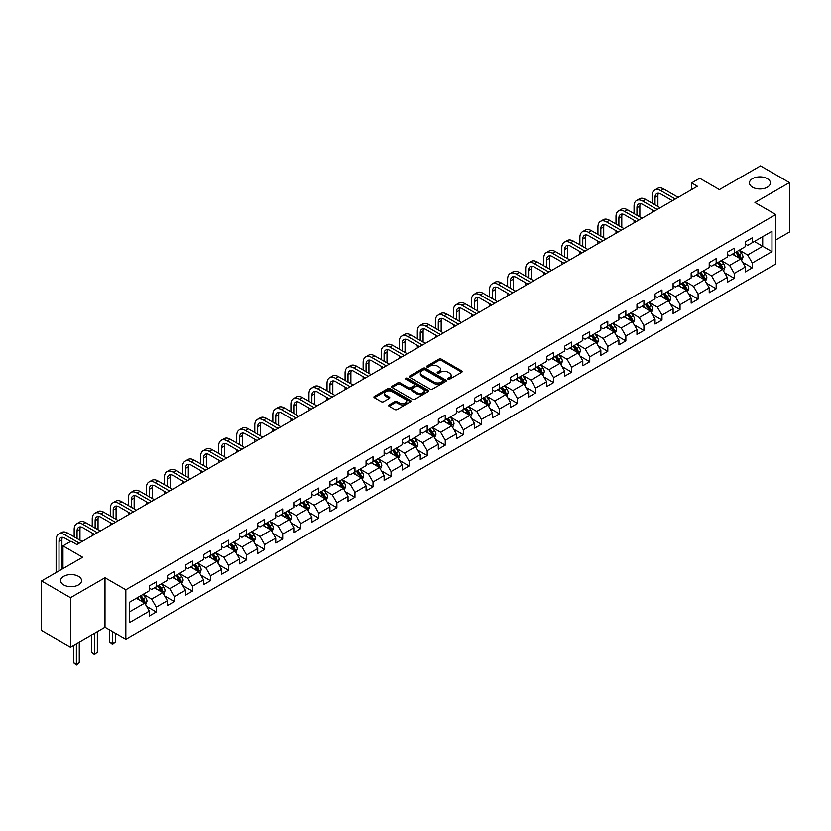 <?xml version="1.0" encoding="UTF-8"?>
<svg xmlns="http://www.w3.org/2000/svg" width="831" height="831" viewBox="0 0 831 831"><rect width="100%" height="100%" fill="white"/><g stroke="black" fill="none" stroke-linecap="round" stroke-linejoin="round"><path stroke-width="1.25" d="M448.065 379.196A1.122 0.654 0 0 0 449.654 379.196L461.735 372.226A1.61 0.924 0 0 0 462.202 371.571A1.61 0.924 0 0 0 461.735 370.917L441.271 359.106A1.61 0.924 0 0 0 439.007 359.106L426.926 366.076A1.122 0.654 0 0 0 428.516 366.99L430.084 366.087A5.142 2.971 0 0 1 437.355 366.087L439.059 367.073A5.142 2.971 0 0 1 440.565 369.172A5.142 2.971 0 0 1 439.059 371.27L437.501 372.174A1.122 0.654 0 0 0 439.09 373.098L440.648 372.195A5.142 2.971 0 0 1 447.919 372.195L449.623 373.181A5.142 2.971 0 0 1 451.129 375.28A5.142 2.971 0 0 1 449.623 377.378L448.065 378.282A1.122 0.654 0 0 0 448.065 379.196L448.065 378.282M78.478 576.361A10.481 6.046 0 0 0 67.062 575.052A10.481 6.046 0 0 0 60.59 580.64A10.481 6.046 0 0 0 63.665 584.92A10.481 6.046 0 0 0 75.081 586.229A10.481 6.046 0 0 0 81.552 580.64A10.481 6.046 0 0 0 78.478 576.361M767.335 178.655A10.481 6.046 0 0 0 755.919 177.346A10.481 6.046 0 0 0 749.448 182.934A10.481 6.046 0 0 0 752.522 187.204A10.481 6.046 0 0 0 763.938 188.523A10.481 6.046 0 0 0 770.41 182.934A10.481 6.046 0 0 0 767.335 178.655M389.116 404.894A1.61 0.924 0 0 0 388.648 405.559A1.61 0.924 0 0 0 389.116 406.214L394.85 409.527A1.61 0.924 0 0 0 397.125 409.527L410.535 401.778A1.61 0.924 0 0 0 411.002 401.124A1.61 0.924 0 0 0 410.535 400.469L390.082 388.659A1.61 0.924 0 0 0 387.807 388.659L374.397 396.408A1.61 0.924 0 0 0 373.929 397.062A1.61 0.924 0 0 0 374.397 397.717L381.325 401.716A1.61 0.924 0 0 0 383.6 401.716L389.344 398.402A1.61 0.924 0 0 0 389.812 397.748A1.61 0.924 0 0 0 389.344 397.093L385.906 395.109A4.3 2.483 0 0 1 384.649 393.354A4.3 2.483 0 0 1 387.298 391.058A4.3 2.483 0 0 1 391.983 391.598L405.445 399.368A4.3 2.483 0 0 1 406.712 401.124A4.3 2.483 0 0 1 404.053 403.419A4.3 2.483 0 0 1 399.368 402.879L397.125 401.591A1.61 0.924 0 0 0 394.85 401.591L389.116 404.894L389.116 406.214L394.85 402.921L394.85 401.591M775.79 239.951L789.45 232.057L789.45 182.591L760.51 165.888L719.407 189.613L699.723 178.25L691.621 182.934L697.406 186.269L76.857 544.544L71.071 541.199L62.969 545.884L62.969 568.601M70.49 597.686L70.49 647.141L104.997 627.228L104.997 577.763L70.49 597.686L41.55 580.973L82.653 557.248L62.969 545.884M104.997 577.763L125.834 589.792L775.79 214.543L775.79 264.009L125.834 639.257L125.834 589.792M789.45 182.591L754.953 202.515L775.79 214.543M430.198 389.116A1.61 0.924 0 0 0 432.463 389.116L445.873 381.377A1.61 0.924 0 0 0 446.351 380.723A1.61 0.924 0 0 0 445.873 380.068L425.42 368.258A1.61 0.924 0 0 0 423.145 368.258L409.735 375.996A1.61 0.924 0 0 0 409.268 376.651A1.61 0.924 0 0 0 409.735 377.316L430.198 389.116M406.266 379.445A1.122 0.654 0 0 1 407.408 379.601L407.408 378.261L428.204 390.269A1.61 0.924 0 0 1 428.682 390.923A1.61 0.924 0 0 1 428.204 391.578L414.794 399.327A1.61 0.924 0 0 1 412.529 399.327L392.066 387.516L397.81 384.223L397.81 382.883L392.066 386.197A1.61 0.924 0 0 0 391.598 386.862A1.61 0.924 0 0 0 392.066 387.516L392.066 386.197M397.81 384.223A1.61 0.924 0 0 1 400.085 384.223L400.085 382.883A1.61 0.924 0 0 0 397.81 382.883M400.085 382.883L408.374 387.672A1.61 0.924 0 0 0 410.649 387.672L414.451 385.48A1.61 0.924 0 0 0 414.929 384.826A1.61 0.924 0 0 0 414.451 384.171L405.819 379.185A1.122 0.654 0 0 1 407.408 378.261M70.49 647.141L41.55 630.438L41.55 580.973M146.62 606.401L156.28 611.99L156.28 607.108L167.395 600.688L167.395 605.57L174.344 601.561L174.344 596.679L185.458 590.259L185.458 595.141L192.408 591.132L192.408 586.25L203.522 579.841L203.522 584.712L210.461 580.703L210.461 575.821L221.576 569.412L221.576 574.283L228.525 570.274L228.525 565.402L239.64 558.983L239.64 563.865L246.589 559.855L246.589 554.973L257.703 548.553L257.703 553.436L264.642 549.426L264.642 544.544L275.757 538.124L275.757 543.007L282.706 538.997L282.706 534.115L293.821 527.695L293.821 532.578L300.77 528.568L300.77 523.686L311.885 517.277L311.885 522.148L318.824 518.139L318.824 513.257L329.938 506.848L329.938 511.73L336.887 507.71L336.887 502.838L348.002 496.419L348.002 501.301L354.951 497.291L354.951 492.409L366.066 485.99L366.066 490.872L373.015 486.862L373.015 481.98L384.13 475.561L384.13 480.443L391.069 476.433L391.069 471.551L402.183 465.131L402.183 470.014L409.132 466.004L409.132 461.122L420.247 454.713L420.247 459.585L427.196 455.575L427.196 450.703L438.311 444.284L438.311 449.166L445.25 445.146L445.25 440.274L456.364 433.855L456.364 438.737L463.314 434.727L463.314 429.845L474.428 423.426L474.428 428.308L481.378 424.298L481.378 419.416L492.492 412.997L492.492 417.879L499.431 413.869L499.431 408.987L510.546 402.568L510.546 407.45L517.495 403.44L517.495 398.558L528.609 392.149L528.609 397.021L535.559 393.011L535.559 388.139L546.673 381.72L546.673 386.602L553.623 382.582L553.623 377.71L564.737 371.291L564.737 376.173L571.676 372.163L571.676 367.281L582.791 360.862L582.791 365.744L589.74 361.734L589.74 356.852L600.855 350.433L600.855 355.315L607.804 351.305L607.804 346.423L618.918 340.004L618.918 344.886L625.857 340.876L625.857 335.994L636.972 329.585L636.972 334.457L643.921 330.447L643.921 325.575L655.036 319.156L655.036 324.038L661.985 320.018L661.985 315.146L673.1 308.727L673.1 313.609L680.038 309.599L680.038 304.717L691.153 298.298L691.153 303.18L698.102 299.17L698.102 294.288L709.217 287.869L709.217 292.751L716.166 288.741L716.166 283.859L727.281 277.45L727.281 282.322L734.23 278.312L734.23 273.43L745.345 267.021L745.345 271.893L752.284 267.883L752.284 263.012L771.968 251.648L771.968 231.319L762.702 236.669L762.702 246.298L771.968 251.648M156.28 611.99L149.331 616L149.331 611.117L129.657 622.481L129.657 602.163L149.331 590.799L149.331 585.917L156.28 581.908L156.28 586.79L167.395 580.37L167.395 575.488L174.344 571.479L174.344 576.361L185.458 569.941L185.458 565.059L192.408 561.05L192.408 565.932L203.522 559.512L203.522 554.641L210.461 550.631L210.461 555.503L221.576 549.094L221.576 544.212L228.525 540.202L228.525 545.074L239.64 538.665L239.64 533.782L246.589 529.773L246.589 534.655L257.703 528.236L257.703 523.353L264.642 519.344L264.642 524.226L275.757 517.806L275.757 512.924L282.706 508.915L282.706 513.797L293.821 507.377L293.821 502.495L300.77 498.486L300.77 503.368L311.885 496.948L311.885 492.077L318.824 488.067L318.824 492.939L329.938 486.53L329.938 481.648L336.887 477.638L336.887 482.51L348.002 476.101L348.002 471.219L354.951 467.209L354.951 472.091L366.066 465.672L366.066 460.79L373.015 456.78L373.015 461.662L384.13 455.243L384.13 450.36L391.069 446.351L391.069 451.233L402.183 444.814L402.183 439.931L409.132 435.922L409.132 440.804L420.247 434.384L420.247 429.513L427.196 425.503L427.196 430.375L438.311 423.966L438.311 419.084L445.25 415.074L445.25 419.946L456.364 413.537L456.364 408.655L463.314 404.645L463.314 409.527L474.428 403.108L474.428 398.226L481.378 394.216L481.378 399.098L492.492 392.679L492.492 387.797L499.431 383.787L499.431 388.669L510.546 382.25L510.546 377.378L517.495 373.358L517.495 378.24L528.609 371.821L528.609 366.949L535.559 362.939L535.559 367.811L546.673 361.402L546.673 356.52L553.623 352.51L553.623 357.392L564.737 350.973L564.737 346.091L571.676 342.081L571.676 346.963L582.791 340.544L582.791 335.662L589.74 331.652L589.74 336.534L600.855 330.115L600.855 325.233L607.804 321.223L607.804 326.105L618.918 319.686L618.918 314.814L625.857 310.794L625.857 315.676L636.972 309.257L636.972 304.385L643.921 300.375L643.921 305.247L655.036 298.838L655.036 293.956L661.985 289.946L661.985 294.828L673.1 288.409L673.1 283.527L680.038 279.517L680.038 284.399L691.153 277.98L691.153 273.098L698.102 269.088L698.102 273.97L709.217 267.551L709.217 262.669L716.166 258.659L716.166 263.541L727.281 257.122L727.281 252.25L734.23 248.23L734.23 253.112L745.345 246.693L745.345 241.821L752.284 237.811L752.284 242.683L771.968 231.319M154.431 587.86L162.762 592.669L151.647 599.089L143.316 594.269M149.331 588.119L151.647 589.459L156.28 586.79M151.647 599.089L156.28 607.108M162.762 592.669L167.395 600.688M172.495 577.431L180.826 582.24L169.711 588.66L161.38 583.85M167.395 577.701L169.711 579.03L174.344 576.361M169.711 588.66L174.344 596.679M180.826 582.24L185.458 590.259M190.548 567.002L198.889 571.811L187.775 578.231L179.434 573.421M185.458 567.272L187.775 568.601L192.408 565.932M187.775 578.231L192.408 586.25M198.889 571.811L203.522 579.841M208.612 556.573L216.943 561.392L205.828 567.802L197.498 562.992M203.522 556.843L205.828 558.183L210.461 555.503M205.828 567.802L210.461 575.821M216.943 561.392L221.576 569.412M226.676 546.144L235.007 550.963L223.892 557.372L215.561 552.563M221.576 546.414L223.892 547.754L228.525 545.074M223.892 557.372L228.525 565.402M235.007 550.963L239.64 558.983M244.73 535.725L253.071 540.534L241.956 546.954L233.615 542.134M239.64 535.985L241.956 537.325L246.589 534.655M241.956 546.954L246.589 554.973M253.071 540.534L257.703 548.553M262.793 525.296L271.135 530.105L260.02 536.525L251.679 531.705M257.703 525.556L260.02 526.896L264.642 524.226M260.02 536.525L264.642 544.544M271.135 530.105L275.757 538.124M280.857 514.867L289.188 519.676L278.073 526.096L269.743 521.286M275.757 515.137L278.073 516.466L282.706 513.797M278.073 526.096L282.706 534.115M289.188 519.676L293.821 527.695M298.911 504.438L307.252 509.247L296.137 515.667L287.796 510.857M293.821 504.708L296.137 506.048L300.77 503.368M296.137 515.667L300.77 523.686M307.252 509.247L311.885 517.277M316.975 494.009L325.316 498.829L314.201 505.238L305.86 500.428M311.885 494.279L314.201 495.619L318.824 492.939M314.201 505.238L318.824 513.257M325.316 498.829L329.938 506.848M335.038 483.58L343.369 488.399L332.255 494.809L323.924 489.999M329.938 483.85L332.255 485.19L336.887 482.51M332.255 494.809L336.887 502.838M343.369 488.399L348.002 496.419M353.102 473.161L361.433 477.97L350.318 484.39L341.988 479.57M348.002 473.421L350.318 474.761L354.951 472.091M350.318 484.39L354.951 492.409M361.433 477.97L366.066 485.99M371.156 462.732L379.497 467.541L368.382 473.961L360.041 469.151M366.066 463.002L368.382 464.332L373.015 461.662M368.382 473.961L373.015 481.98M379.497 467.541L384.13 475.561M389.22 452.303L397.55 457.112L386.436 463.532L378.105 458.722M384.13 452.573L386.436 453.903L391.069 451.233M386.436 463.532L391.069 471.551M397.55 457.112L402.183 465.131M407.283 441.874L415.614 446.683L404.5 453.103L396.169 448.293M402.183 442.144L404.5 443.484L409.132 440.804M404.5 453.103L409.132 461.122M415.614 446.683L420.247 454.713M425.337 431.445L433.678 436.265L422.564 442.674L414.222 437.864M420.247 431.715L422.564 433.055L427.196 430.375M422.564 442.674L427.196 450.703M433.678 436.265L438.311 444.284M443.401 421.016L451.742 425.836L440.627 432.255L432.286 427.435M438.311 421.286L440.627 422.626L445.25 419.946M440.627 432.255L445.25 440.274M451.742 425.836L456.364 433.855M461.465 410.597L469.795 415.407L458.681 421.826L450.35 417.006M456.364 410.857L458.681 412.197L463.314 409.527M458.681 421.826L463.314 429.845M469.795 415.407L474.428 423.426M479.518 400.168L487.859 404.977L476.745 411.397L468.404 406.588M474.428 400.438L476.745 401.768L481.378 399.098M476.745 411.397L481.378 419.416M487.859 404.977L492.492 412.997M497.582 389.739L505.923 394.548L494.809 400.968L486.467 396.158M492.492 390.009L494.809 391.339L499.431 388.669M494.809 400.968L499.431 408.987M505.923 394.548L510.546 402.568M515.646 379.31L523.977 384.119L512.862 390.539L504.531 385.729M510.546 379.58L512.862 380.92L517.495 378.24M512.862 390.539L517.495 398.558M523.977 384.119L528.609 392.149M533.71 368.881L542.041 373.701L530.926 380.11L522.595 375.3M528.609 369.151L530.926 370.491L535.559 367.811M530.926 380.11L535.559 388.139M542.041 373.701L546.673 381.72M551.763 358.452L560.104 363.272L548.99 369.691L540.649 364.871M546.673 358.722L548.99 360.062L553.623 357.392M548.99 369.691L553.623 377.71M560.104 363.272L564.737 371.291M569.827 348.033L578.158 352.843L567.043 359.262L558.712 354.442M564.737 348.293L567.043 349.633L571.676 346.963M567.043 359.262L571.676 367.281M578.158 352.843L582.791 360.862M587.891 337.604L596.222 342.414L585.107 348.833L576.776 344.024M582.791 337.874L585.107 339.204L589.74 336.534M585.107 348.833L589.74 356.852M596.222 342.414L600.855 350.433M605.944 327.175L614.286 331.985L603.171 338.404L594.83 333.595M600.855 327.445L603.171 328.775L607.804 326.105M603.171 338.404L607.804 346.423M614.286 331.985L618.918 340.004M624.008 316.746L632.349 321.555L621.235 327.975L612.894 323.166M618.918 317.016L621.235 318.356L625.857 315.676M621.235 327.975L625.857 335.994M632.349 321.555L636.972 329.585M642.072 306.317L650.403 311.137L639.288 317.546L630.958 312.736M636.972 306.587L639.288 307.927L643.921 305.247M639.288 317.546L643.921 325.575M650.403 311.137L655.036 319.156M660.126 295.898L668.467 300.708L657.352 307.127L649.011 302.307M655.036 296.158L657.352 297.498L661.985 294.828M657.352 307.127L661.985 315.146M668.467 300.708L673.1 308.727M678.189 285.469L686.531 290.279L675.416 296.698L667.075 291.878M673.1 285.729L675.416 287.069L680.038 284.399M675.416 296.698L680.038 304.717M686.531 290.279L691.153 298.298M696.253 275.04L704.584 279.85L693.47 286.269L685.139 281.46M691.153 275.31L693.47 276.64L698.102 273.97M693.47 286.269L698.102 294.288M704.584 279.85L709.217 287.869M714.317 264.611L722.648 269.421L711.533 275.84L703.203 271.031M709.217 264.881L711.533 266.211L716.166 263.541M711.533 275.84L716.166 283.859M722.648 269.421L727.281 277.45M732.371 254.182L740.712 259.002L729.597 265.411L721.256 260.602M727.281 254.452L729.597 255.792L734.23 253.112M729.597 265.411L734.23 273.43M740.712 259.002L745.345 267.021M754.371 241.489L762.702 246.298L747.651 254.982L739.32 250.173M745.345 244.023L747.651 245.363L752.284 242.683M747.651 254.982L752.284 263.012M104.997 627.228L125.834 639.257M691.621 182.934L691.621 189.613M129.657 611.782L144.708 603.098L136.367 598.289M144.708 603.098L149.331 611.117M742.623 262.305L752.284 267.883M724.559 272.734L734.23 278.312M706.495 283.163L716.166 288.741M688.442 293.592L698.102 299.17M670.378 304.011L680.038 309.599M652.314 314.44L661.985 320.018M634.25 324.869L643.921 330.447M616.197 335.298L625.857 340.876M598.133 345.727L607.804 351.305M580.069 356.156L589.74 361.734M562.016 366.575L571.676 372.163M543.952 377.004L553.623 382.582M525.888 387.433L535.559 393.011M507.834 397.862L517.495 403.44M489.771 408.291L499.431 413.869M471.707 418.71L481.378 424.298M453.643 429.139L463.314 434.727M435.589 439.568L445.25 445.146M417.526 449.997L427.196 455.575M399.462 460.426L409.132 466.004M381.408 470.855L391.069 476.433M363.344 481.274L373.015 486.862M345.281 491.703L354.951 497.291M327.227 502.132L336.887 507.71M309.163 512.561L318.824 518.139M291.099 522.99L300.77 528.568M273.035 533.419L282.706 538.997M254.982 543.838L264.642 549.426M236.918 554.267L246.589 559.855M218.854 564.696L228.525 570.274M200.801 575.125L210.461 580.703M182.737 585.554L192.408 591.132M164.673 595.983L174.344 601.561M448.511 379.351L449.623 378.718A5.142 2.971 0 0 0 451.129 376.609L451.129 375.28M440.565 369.172L440.565 370.512A5.142 2.971 0 0 1 439.059 372.61L437.947 373.254M461.735 370.917L461.735 372.226L441.271 360.436A1.61 0.924 0 0 0 439.007 360.436L427.373 367.157M445.852 381.387L425.42 369.598A1.61 0.924 0 0 0 423.145 369.598L409.766 377.326M443.037 381.18A1.122 0.654 0 0 0 443.037 380.266L425.077 369.899A1.122 0.654 0 0 0 423.488 369.899L421.847 370.844A5.142 2.971 0 0 0 420.341 372.942A5.142 2.971 0 0 0 421.847 375.051L434.114 382.135A5.142 2.971 0 0 0 441.386 382.135L443.037 381.18L443.037 382.52A1.122 0.654 0 0 0 443.37 382.063L443.37 380.723M420.341 372.942L420.341 374.282A5.142 2.971 0 0 0 421.847 376.381L421.847 375.051M443.037 382.52L441.386 383.465A5.142 2.971 0 0 1 434.114 383.465L421.847 376.381M400.085 384.223L408.374 389.012A1.61 0.924 0 0 0 410.649 389.012L414.451 386.82A1.61 0.924 0 0 0 414.929 386.155L414.929 384.826M407.408 379.601L428.183 391.588M416.985 392.648A4.3 2.483 0 0 0 421.67 393.188A4.3 2.483 0 0 0 424.319 390.892A4.3 2.483 0 0 0 423.062 389.137L418.315 386.394A1.61 0.924 0 0 0 416.051 386.394L412.238 388.596A1.61 0.924 0 0 0 411.771 389.251A1.61 0.924 0 0 0 412.238 389.905L416.985 392.648L416.985 393.987A4.3 2.483 0 0 0 421.67 394.517A4.3 2.483 0 0 0 424.319 392.232L424.319 390.892M411.771 389.251L411.771 390.591A1.61 0.924 0 0 0 412.238 391.245L412.238 389.905M416.985 393.987L412.238 391.245M406.712 401.124L406.712 402.464A4.3 2.483 0 0 1 404.053 404.759A4.3 2.483 0 0 1 399.368 404.219L397.125 402.921A1.61 0.924 0 0 0 394.85 402.921M384.649 393.354L384.649 394.694A4.3 2.483 0 0 0 385.906 396.439L385.906 395.109M389.344 397.093L389.344 398.402L385.906 396.439M410.535 400.469L410.535 401.778L390.082 389.999A1.61 0.924 0 0 0 387.807 389.999L374.417 397.727L374.397 396.408M741.626 260.581L742.997 257.111A4.342 2.503 -120 0 0 741.616 253.413L739.226 250.224M735.061 255.74L733.441 253.569M735.643 252.302L738.032 255.491A4.342 2.503 60 0 1 739.268 258.098L740.66 257.298A4.342 2.503 -120 0 0 739.413 254.691L737.024 251.502M735.944 252.125L738.593 255.668A2.213 1.278 60 0 1 738.988 256.332L740.66 257.298M652.117 203.169L652.117 195.68A12.278 7.095 60 0 1 654.662 190.06L657.56 188.388A12.278 7.095 60 0 1 663.699 189.001L678.189 197.373M654.662 190.06A12.278 7.095 60 0 1 660.801 190.673L675.302 199.035M672.404 200.707L660.801 194.018A8.185 4.726 -120 0 0 656.708 193.613A8.185 4.726 -120 0 0 655.015 197.352L655.015 204.841M658.422 193.228A8.185 4.726 -120 0 0 657.903 195.68L657.903 206.514M652.117 212.424L652.117 209.859M723.562 271.01L724.944 267.54A4.342 2.503 -120 0 0 723.552 263.843L721.163 260.654M716.997 266.159L715.377 263.998M717.579 262.731L719.968 265.92A4.342 2.503 60 0 1 721.204 268.527L722.596 267.727A4.342 2.503 -120 0 0 721.36 265.11L718.971 261.921M717.88 262.554L720.529 266.086A2.213 1.278 60 0 1 720.934 266.761L722.596 267.727M705.498 281.439L706.88 277.97A4.342 2.503 -120 0 0 705.498 274.272L703.109 271.083M698.944 276.588L697.313 274.427M699.515 273.15L701.904 276.339A4.342 2.503 60 0 1 703.151 278.956L704.532 278.146A4.342 2.503 -120 0 0 703.296 275.539L700.907 272.35M699.816 272.984L702.465 276.515A2.213 1.278 60 0 1 702.87 277.19L704.532 278.146M634.053 213.598L634.053 206.109A12.278 7.095 60 0 1 636.598 200.489L639.496 198.817A12.278 7.095 60 0 1 645.635 199.43L660.126 207.792M636.598 200.489A12.278 7.095 60 0 1 642.737 201.102L657.238 209.464M654.34 211.136L642.737 204.436A8.185 4.726 -120 0 0 638.644 204.031A8.185 4.726 -120 0 0 636.951 207.781L636.951 215.271M640.358 203.657A8.185 4.726 -120 0 0 639.849 206.109L639.849 216.943M634.053 222.853L634.053 220.277M616 224.027L616 216.538A12.278 7.095 60 0 1 618.544 210.918L621.432 209.246A12.278 7.095 60 0 1 627.571 209.859L642.072 218.221M618.544 210.918A12.278 7.095 60 0 1 624.683 211.521L639.174 219.893M636.276 221.565L624.683 214.865A8.185 4.726 -120 0 0 620.591 214.46A8.185 4.726 -120 0 0 618.887 218.21L618.887 225.7M622.294 214.086A8.185 4.726 -120 0 0 621.785 216.538L621.785 227.372M616 233.272L616 230.706M687.445 291.868L688.816 288.399A4.342 2.503 -120 0 0 687.434 284.701L685.045 281.512M680.88 287.017L679.259 284.846M681.451 283.579L683.84 286.768A4.342 2.503 60 0 1 685.087 289.385L686.479 288.575A4.342 2.503 -120 0 0 685.232 285.968L682.843 282.779M681.763 283.402L684.412 286.944A2.213 1.278 60 0 1 684.806 287.619L686.479 288.575M669.381 302.287L670.762 298.817A4.342 2.503 -120 0 0 669.37 295.13L666.981 291.941M662.816 297.446L661.196 295.275M663.398 294.008L665.787 297.197A4.342 2.503 60 0 1 667.023 299.804L668.415 299.004A4.342 2.503 -120 0 0 667.179 296.397L664.779 293.208M663.699 293.831L666.348 297.373A2.213 1.278 60 0 1 666.753 298.049L668.415 299.004M651.317 312.716L652.699 309.246A4.342 2.503 -120 0 0 651.317 305.548L648.928 302.359M644.763 307.875L643.132 305.704M645.334 304.437L647.723 307.626A4.342 2.503 60 0 1 648.969 310.233L650.351 309.433A4.342 2.503 -120 0 0 649.115 306.826L646.726 303.637M645.635 304.26L648.284 307.802A2.213 1.278 60 0 1 648.689 308.467L650.351 309.433M597.936 234.456L597.936 226.967A12.278 7.095 60 0 1 600.481 221.347L603.379 219.675A12.278 7.095 60 0 1 609.518 220.277L624.008 228.65M600.481 221.347A12.278 7.095 60 0 1 606.62 221.95L621.11 230.322M618.222 231.994L606.62 225.294A8.185 4.726 -120 0 0 602.527 224.889A8.185 4.726 -120 0 0 600.834 228.639L600.834 236.118M604.241 224.515A8.185 4.726 -120 0 0 603.722 226.967L603.722 237.791M597.936 243.701L597.936 241.135M579.872 244.875L579.872 237.396A12.278 7.095 60 0 1 582.417 231.776L585.315 230.104A12.278 7.095 60 0 1 591.454 230.706L605.944 239.079M582.417 231.776A12.278 7.095 60 0 1 588.556 232.379L603.057 240.751M600.159 242.423L588.556 235.724A8.185 4.726 -120 0 0 584.463 235.318A8.185 4.726 -120 0 0 582.77 239.068L582.77 246.547M586.177 234.934A8.185 4.726 -120 0 0 585.668 237.396L585.668 248.22M579.872 254.13L579.872 251.564M561.818 255.304L561.818 247.825A12.278 7.095 60 0 1 564.363 242.195L567.251 240.533A12.278 7.095 60 0 1 573.39 241.135L587.891 249.508M564.363 242.195A12.278 7.095 60 0 1 570.502 242.808L584.993 251.18M582.095 252.842L570.502 246.153A8.185 4.726 -120 0 0 566.41 245.747A8.185 4.726 -120 0 0 564.706 249.487L564.706 256.976M568.113 245.363A8.185 4.726 -120 0 0 567.604 247.825L567.604 258.649M561.818 264.559L561.818 261.994M543.754 265.733L543.754 258.244A12.278 7.095 60 0 1 546.299 252.624L549.187 250.952A12.278 7.095 60 0 1 555.337 251.564L569.827 259.937M546.299 252.624A12.278 7.095 60 0 1 552.438 253.237L566.929 261.599M564.041 263.271L552.438 256.582A8.185 4.726 -120 0 0 548.346 256.177A8.185 4.726 -120 0 0 546.653 259.916L546.653 267.405M550.06 255.792A8.185 4.726 -120 0 0 549.54 258.244L549.54 269.078M543.754 274.988L543.754 272.423M525.691 276.162L525.691 268.673A12.278 7.095 60 0 1 528.236 263.053L531.134 261.381A12.278 7.095 60 0 1 537.273 261.994L551.763 270.355M528.236 263.053A12.278 7.095 60 0 1 534.375 263.666L548.875 272.028M545.977 273.7L534.375 267A8.185 4.726 -120 0 0 530.282 266.595A8.185 4.726 -120 0 0 528.589 270.345L528.589 277.834M531.996 266.221A8.185 4.726 -120 0 0 531.487 268.673L531.487 279.507M525.691 285.407L525.691 282.841M507.637 286.591L507.637 279.102A12.278 7.095 60 0 1 510.172 273.482L513.07 271.81A12.278 7.095 60 0 1 519.209 272.423L533.71 280.785M510.172 273.482A12.278 7.095 60 0 1 516.321 274.085L530.812 282.457M527.914 284.129L516.321 277.429A8.185 4.726 -120 0 0 512.218 277.024A8.185 4.726 -120 0 0 510.525 280.774L510.525 288.264M513.932 276.65A8.185 4.726 -120 0 0 513.423 279.102L513.423 289.936M507.637 295.836L507.637 293.27M489.573 297.02L489.573 289.531A12.278 7.095 60 0 1 492.118 283.911L495.006 282.239A12.278 7.095 60 0 1 501.145 282.841L515.646 291.214M492.118 283.911A12.278 7.095 60 0 1 498.257 284.514L512.748 292.886M509.86 294.558L498.257 287.858A8.185 4.726 -120 0 0 494.165 287.453A8.185 4.726 -120 0 0 492.471 291.203L492.471 298.682M495.878 287.079A8.185 4.726 -120 0 0 495.359 289.531L495.359 300.355M489.573 306.265L489.573 303.699M471.509 307.439L471.509 299.96A12.278 7.095 60 0 1 474.054 294.34L476.952 292.668A12.278 7.095 60 0 1 483.091 293.27L497.582 301.643M474.054 294.34A12.278 7.095 60 0 1 480.193 294.943L494.694 303.315M491.796 304.987L480.193 298.287A8.185 4.726 -120 0 0 476.101 297.882A8.185 4.726 -120 0 0 474.408 301.632L474.408 309.111M477.815 297.498A8.185 4.726 -120 0 0 477.295 299.96L477.295 310.784M471.509 316.694L471.509 314.128M453.446 317.868L453.446 310.389A12.278 7.095 60 0 1 455.99 304.759L458.889 303.097A12.278 7.095 60 0 1 465.028 303.699L479.518 312.072M455.99 304.759A12.278 7.095 60 0 1 462.129 305.372L476.63 313.744M473.732 315.406L462.129 308.716A8.185 4.726 -120 0 0 458.037 308.311A8.185 4.726 -120 0 0 456.344 312.051L456.344 319.54M459.751 307.927A8.185 4.726 -120 0 0 459.242 310.389L459.242 321.213M453.446 327.123L453.446 324.557M435.392 328.297L435.392 320.808A12.278 7.095 60 0 1 437.937 315.188L440.825 313.516A12.278 7.095 60 0 1 446.964 314.128L461.465 322.501M437.937 315.188A12.278 7.095 60 0 1 444.076 315.801L458.567 324.163M455.668 325.835L444.076 319.146A8.185 4.726 -120 0 0 439.983 318.73A8.185 4.726 -120 0 0 438.28 322.48L438.28 329.969M441.687 318.356A8.185 4.726 -120 0 0 441.178 320.808L441.178 331.642M435.392 337.552L435.392 334.986M417.328 338.726L417.328 331.237A12.278 7.095 60 0 1 419.873 325.617L422.771 323.945A12.278 7.095 60 0 1 428.91 324.557L443.401 332.919M419.873 325.617A12.278 7.095 60 0 1 426.012 326.23L440.503 334.592M437.615 336.264L426.012 329.564A8.185 4.726 -120 0 0 421.919 329.159A8.185 4.726 -120 0 0 420.226 332.909L420.226 340.398M423.633 328.785A8.185 4.726 -120 0 0 423.114 331.237L423.114 342.071M417.328 347.971L417.328 345.405M399.264 349.155L399.264 341.666A12.278 7.095 60 0 1 401.809 336.046L404.707 334.374A12.278 7.095 60 0 1 410.846 334.986L425.337 343.348M401.809 336.046A12.278 7.095 60 0 1 407.948 336.648L422.449 345.021M419.551 346.693L407.948 339.993A8.185 4.726 -120 0 0 403.856 339.588A8.185 4.726 -120 0 0 402.162 343.338L402.162 350.827M405.57 339.214A8.185 4.726 -120 0 0 405.061 341.666L405.061 352.489M399.264 358.4L399.264 355.834M381.211 359.584L381.211 352.095A12.278 7.095 60 0 1 383.756 346.475L386.644 344.803A12.278 7.095 60 0 1 392.783 345.405L407.283 353.777M383.756 346.475A12.278 7.095 60 0 1 389.895 347.078L404.385 355.45M401.487 357.122L389.895 350.422A8.185 4.726 -120 0 0 385.802 350.017A8.185 4.726 -120 0 0 384.099 353.767L384.099 361.246M387.506 349.643A8.185 4.726 -120 0 0 386.997 352.095L386.997 362.918M381.211 368.829L381.211 366.263M363.147 370.003L363.147 362.524A12.278 7.095 60 0 1 365.692 356.904L368.58 355.232A12.278 7.095 60 0 1 374.729 355.834L389.22 364.207M365.692 356.904A12.278 7.095 60 0 1 371.831 357.507L386.322 365.879M383.434 367.551L371.831 360.851A8.185 4.726 -120 0 0 367.738 360.446A8.185 4.726 -120 0 0 366.045 364.196L366.045 371.675M369.452 360.062A8.185 4.726 -120 0 0 368.933 362.524L368.933 373.348M363.147 379.258L363.147 376.692M345.083 380.432L345.083 372.953A12.278 7.095 60 0 1 347.628 367.323L350.526 365.65A12.278 7.095 60 0 1 356.665 366.263L371.156 374.636M347.628 367.323A12.278 7.095 60 0 1 353.767 367.936L368.268 376.308M365.37 377.97L353.767 371.28A8.185 4.726 -120 0 0 349.674 370.875A8.185 4.726 -120 0 0 347.981 374.615L347.981 382.104M351.388 370.491A8.185 4.726 -120 0 0 350.879 372.953L350.879 383.777M345.083 389.687L345.083 387.121M327.03 390.861L327.03 383.371A12.278 7.095 60 0 1 329.564 377.752L332.462 376.079A12.278 7.095 60 0 1 338.601 376.692L353.102 385.065M329.564 377.752A12.278 7.095 60 0 1 335.714 378.365L350.204 386.727M347.306 388.399L335.714 381.699A8.185 4.726 -120 0 0 331.611 381.294A8.185 4.726 -120 0 0 329.917 385.044L329.917 392.533M333.324 380.92A8.185 4.726 -120 0 0 332.815 383.371L332.815 394.206M327.03 400.116L327.03 397.55M308.966 401.29L308.966 393.801A12.278 7.095 60 0 1 311.511 388.181L314.398 386.508A12.278 7.095 60 0 1 320.537 387.121L335.038 395.483M311.511 388.181A12.278 7.095 60 0 1 317.65 388.794L332.14 397.156M329.253 398.828L317.65 392.128A8.185 4.726 -120 0 0 313.557 391.723A8.185 4.726 -120 0 0 311.864 395.473L311.864 402.962M315.271 391.349A8.185 4.726 -120 0 0 314.752 393.801L314.752 404.635M308.966 410.535L308.966 407.969M290.902 411.719L290.902 404.23A12.278 7.095 60 0 1 293.447 398.61L296.345 396.938A12.278 7.095 60 0 1 302.484 397.55L316.975 405.912M293.447 398.61A12.278 7.095 60 0 1 299.586 399.212L314.087 407.585M311.189 409.257L299.586 402.557A8.185 4.726 -120 0 0 295.493 402.152A8.185 4.726 -120 0 0 293.8 405.902L293.8 413.391M297.207 401.778A8.185 4.726 -120 0 0 296.688 404.23L296.688 415.053M290.902 420.964L290.902 418.398M272.848 422.148L272.848 414.659A12.278 7.095 60 0 1 275.383 409.039L278.281 407.367A12.278 7.095 60 0 1 284.42 407.969L298.911 416.341M275.383 409.039A12.278 7.095 60 0 1 281.522 409.641L296.023 418.014M293.125 419.686L281.522 412.986A8.185 4.726 -120 0 0 277.429 412.581A8.185 4.726 -120 0 0 275.736 416.331L275.736 423.81M279.143 412.207A8.185 4.726 -120 0 0 278.634 414.659L278.634 425.482M272.848 431.393L272.848 428.827M633.264 323.145L634.635 319.675A4.342 2.503 -120 0 0 633.253 315.977L630.864 312.788M626.699 318.304L625.078 316.133M627.27 314.866L629.659 318.055A4.342 2.503 60 0 1 630.906 320.662L632.298 319.862A4.342 2.503 -120 0 0 631.051 317.255L628.662 314.056M627.571 314.689L630.23 318.231A2.213 1.278 60 0 1 630.625 318.896L632.298 319.862M615.2 333.574L616.571 330.104A4.342 2.503 -120 0 0 615.189 326.406L612.8 323.217M608.635 328.723L607.014 326.562M609.216 325.295L611.606 328.484A4.342 2.503 60 0 1 612.842 331.091L614.234 330.291A4.342 2.503 -120 0 0 612.987 327.674L610.598 324.485M609.518 325.118L612.167 328.65A2.213 1.278 60 0 1 612.572 329.325L614.234 330.291M597.136 344.003L598.517 340.533A4.342 2.503 -120 0 0 597.125 336.835L594.736 333.647M590.571 339.152L588.95 336.991M591.153 335.714L593.542 338.903A4.342 2.503 60 0 1 594.788 341.52L596.17 340.71A4.342 2.503 -120 0 0 594.934 338.103L592.545 334.914M591.454 335.547L594.103 339.079A2.213 1.278 60 0 1 594.508 339.754L596.17 340.71M579.072 354.422L580.453 350.952A4.342 2.503 -120 0 0 579.072 347.265L576.683 344.076M572.517 349.581L570.887 347.41M573.089 346.143L575.478 349.332A4.342 2.503 60 0 1 576.724 351.949L578.116 351.139A4.342 2.503 -120 0 0 576.87 348.532L574.481 345.343M573.39 345.966L576.049 349.508A2.213 1.278 60 0 1 576.444 350.183L578.116 351.139M561.018 364.851L562.39 361.381A4.342 2.503 -120 0 0 561.008 357.694L558.619 354.505M554.454 360.01L552.833 357.839M555.035 356.572L557.424 359.761A4.342 2.503 60 0 1 558.661 362.368L560.052 361.568A4.342 2.503 -120 0 0 558.806 358.961L556.417 355.772M555.337 356.395L557.985 359.937A2.213 1.278 60 0 1 558.39 360.612L560.052 361.568M542.955 375.28L544.336 371.81A4.342 2.503 -120 0 0 542.944 368.112L540.555 364.923M536.39 370.439L534.769 368.268M536.971 367.001L539.361 370.19A4.342 2.503 60 0 1 540.597 372.797L541.989 371.997A4.342 2.503 -120 0 0 540.752 369.39L538.363 366.201M537.273 366.824L539.921 370.366A2.213 1.278 60 0 1 540.327 371.031L541.989 371.997M524.891 385.709L526.272 382.239A4.342 2.503 -120 0 0 524.891 378.541L522.502 375.352M518.336 380.868L516.705 378.697M518.908 377.43L521.297 380.619A4.342 2.503 60 0 1 522.543 383.226L523.925 382.426A4.342 2.503 -120 0 0 522.689 379.819L520.299 376.62M519.209 377.253L521.858 380.795A2.213 1.278 60 0 1 522.263 381.46L523.925 382.426M506.837 396.138L508.208 392.668A4.342 2.503 -120 0 0 506.827 388.97L504.438 385.781M500.272 391.287L498.652 389.126M500.844 387.859L503.233 391.048A4.342 2.503 60 0 1 504.479 393.655L505.871 392.855A4.342 2.503 -120 0 0 504.625 390.238L502.236 387.049M501.155 387.682L503.804 391.214A2.213 1.278 60 0 1 504.199 391.889L505.871 392.855M488.773 406.567L490.155 403.097A4.342 2.503 -120 0 0 488.763 399.399L486.374 396.21M482.209 401.716L480.588 399.555M482.79 398.278L485.179 401.466A4.342 2.503 60 0 1 486.415 404.084L487.807 403.274A4.342 2.503 -120 0 0 486.571 400.667L484.172 397.478M483.091 398.111L485.74 401.643A2.213 1.278 60 0 1 486.145 402.318L487.807 403.274M470.71 416.985L472.091 413.516A4.342 2.503 -120 0 0 470.71 409.828L468.32 406.639M464.155 412.145L462.524 409.974M464.726 408.707L467.115 411.896A4.342 2.503 60 0 1 468.362 414.503L469.744 413.703A4.342 2.503 -120 0 0 468.507 411.096L466.118 407.907M465.028 408.53L467.676 412.072A2.213 1.278 60 0 1 468.082 412.747L469.744 413.703M452.656 427.414L454.027 423.945A4.342 2.503 -120 0 0 452.646 420.257L450.257 417.069M446.091 422.574L444.471 420.403M446.663 419.136L449.052 422.325A4.342 2.503 60 0 1 450.298 424.932L451.69 424.132A4.342 2.503 -120 0 0 450.444 421.525L448.054 418.336M446.964 418.959L449.623 422.501A2.213 1.278 60 0 1 450.018 423.176L451.69 424.132M434.592 437.844L435.963 434.374A4.342 2.503 -120 0 0 434.582 430.676L432.193 427.487M428.027 433.003L426.407 430.832M428.609 429.565L430.998 432.754A4.342 2.503 60 0 1 432.234 435.361L433.626 434.561A4.342 2.503 -120 0 0 432.38 431.954L429.991 428.765M428.91 429.388L431.559 432.93A2.213 1.278 60 0 1 431.964 433.595L433.626 434.561M416.528 448.273L417.91 444.803A4.342 2.503 -120 0 0 416.518 441.105L414.129 437.916M409.963 443.432L408.343 441.261M410.545 439.994L412.934 443.183A4.342 2.503 60 0 1 414.181 445.79L415.562 444.99A4.342 2.503 -120 0 0 414.326 442.383L411.937 439.184M410.846 439.817L413.495 443.359A2.213 1.278 60 0 1 413.9 444.024L415.562 444.99M398.465 458.702L399.846 455.232A4.342 2.503 -120 0 0 398.465 451.534L396.075 448.345M391.91 453.851L390.279 451.69M392.481 450.412L394.87 453.612A4.342 2.503 60 0 1 396.117 456.219L397.509 455.419A4.342 2.503 -120 0 0 396.262 452.802L393.873 449.613M392.783 450.246L395.442 453.778A2.213 1.278 60 0 1 395.836 454.453L397.509 455.419M380.411 469.131L381.782 465.661A4.342 2.503 -120 0 0 380.401 461.963L378.012 458.774M373.846 464.28L372.226 462.119M374.428 460.841L376.817 464.03A4.342 2.503 60 0 1 378.053 466.648L379.445 465.838A4.342 2.503 -120 0 0 378.198 463.231L375.809 460.042M374.729 460.675L377.378 464.207A2.213 1.278 60 0 1 377.783 464.882L379.445 465.838M362.347 479.549L363.729 476.08A4.342 2.503 -120 0 0 362.337 472.392L359.948 469.203M355.782 474.709L354.162 472.538M356.364 471.27L358.753 474.459A4.342 2.503 60 0 1 359.989 477.067L361.381 476.267A4.342 2.503 -120 0 0 360.145 473.66L357.756 470.471M356.665 471.094L359.314 474.636A2.213 1.278 60 0 1 359.719 475.311L361.381 476.267M344.283 489.978L345.665 486.509A4.342 2.503 -120 0 0 344.283 482.821L341.894 479.622M337.729 485.138L336.098 482.967M338.3 481.7L340.689 484.889A4.342 2.503 60 0 1 341.936 487.496L343.317 486.696A4.342 2.503 -120 0 0 342.081 484.089L339.692 480.9M338.601 481.523L341.25 485.065A2.213 1.278 60 0 1 341.655 485.73L343.317 486.696M326.23 500.407L327.601 496.938A4.342 2.503 -120 0 0 326.219 493.24L323.83 490.051M319.665 495.567L318.044 493.396M320.236 492.129L322.625 495.318A4.342 2.503 60 0 1 323.872 497.925L325.264 497.125A4.342 2.503 -120 0 0 324.017 494.518L321.628 491.329M320.548 491.952L323.197 495.494A2.213 1.278 60 0 1 323.591 496.159L325.264 497.125M308.166 510.836L309.548 507.367A4.342 2.503 -120 0 0 308.156 503.669L305.766 500.48M301.601 505.986L299.981 503.825M302.183 502.558L304.572 505.747A4.342 2.503 60 0 1 305.808 508.354L307.2 507.554A4.342 2.503 -120 0 0 305.964 504.936L303.564 501.747M302.484 502.381L305.133 505.923A2.213 1.278 60 0 1 305.538 506.588L307.2 507.554M290.102 521.266L291.484 517.796A4.342 2.503 -120 0 0 290.102 514.098L287.713 510.909M283.548 516.415L281.917 514.254M284.119 512.976L286.508 516.176A4.342 2.503 60 0 1 287.755 518.783L289.136 517.983A4.342 2.503 -120 0 0 287.9 515.365L285.511 512.176M284.42 512.81L287.069 516.342A2.213 1.278 60 0 1 287.474 517.017L289.136 517.983M272.049 531.695L273.42 528.225A4.342 2.503 -120 0 0 272.038 524.527L269.649 521.338M265.484 526.844L263.863 524.683M266.055 523.405L268.444 526.594A4.342 2.503 60 0 1 269.691 529.212L271.083 528.402A4.342 2.503 -120 0 0 269.836 525.794L267.447 522.606M266.356 523.229L269.015 526.771A2.213 1.278 60 0 1 269.41 527.446L271.083 528.402M253.985 542.113L255.356 538.644A4.342 2.503 -120 0 0 253.974 534.956L251.585 531.767M247.42 537.273L245.799 535.102M248.002 533.834L250.391 537.023A4.342 2.503 60 0 1 251.627 539.631L253.019 538.831A4.342 2.503 -120 0 0 251.772 536.224L249.383 533.035M248.303 533.658L250.952 537.2A2.213 1.278 60 0 1 251.357 537.875L253.019 538.831M235.921 552.542L237.302 549.073A4.342 2.503 -120 0 0 235.911 545.385L233.521 542.186M229.356 547.702L227.736 545.531M229.938 544.263L232.327 547.452A4.342 2.503 60 0 1 233.573 550.06L234.955 549.26A4.342 2.503 -120 0 0 233.719 546.653L231.33 543.464M230.239 544.087L232.888 547.629A2.213 1.278 60 0 1 233.293 548.294L234.955 549.26M217.867 562.971L219.239 559.502A4.342 2.503 -120 0 0 217.857 555.804L215.468 552.615M211.303 558.131L209.672 555.96M211.874 554.692L214.263 557.881A4.342 2.503 60 0 1 215.509 560.489L216.901 559.689A4.342 2.503 -120 0 0 215.655 557.082L213.266 553.893M212.175 554.516L214.834 558.058A2.213 1.278 60 0 1 215.229 558.723L216.901 559.689M199.804 573.4L201.175 569.931A4.342 2.503 -120 0 0 199.793 566.233L197.404 563.044M193.239 568.549L191.618 566.389M193.82 565.122L196.209 568.311A4.342 2.503 60 0 1 197.446 570.918L198.838 570.118A4.342 2.503 -120 0 0 197.591 567.5L195.202 564.311M194.122 564.945L196.77 568.477A2.213 1.278 60 0 1 197.176 569.152L198.838 570.118M254.785 432.567L254.785 425.088A12.278 7.095 60 0 1 257.33 419.468L260.217 417.796A12.278 7.095 60 0 1 266.356 418.398L280.857 426.77M257.33 419.468A12.278 7.095 60 0 1 263.469 420.07L277.959 428.443M275.061 430.115L263.469 423.415A8.185 4.726 -120 0 0 259.376 423.01A8.185 4.726 -120 0 0 257.672 426.76L257.672 434.239M261.079 422.626A8.185 4.726 -120 0 0 260.57 425.088L260.57 435.911M254.785 441.822L254.785 439.256M236.721 442.996L236.721 435.517A12.278 7.095 60 0 1 239.266 429.887L242.164 428.214A12.278 7.095 60 0 1 248.303 428.827L262.793 437.199M239.266 429.887A12.278 7.095 60 0 1 245.405 430.5L259.895 438.872M257.008 440.534L245.405 433.844A8.185 4.726 -120 0 0 241.312 433.439A8.185 4.726 -120 0 0 239.619 437.179L239.619 444.668M243.026 433.055A8.185 4.726 -120 0 0 242.507 435.517L242.507 446.34M236.721 452.251L236.721 449.685M218.657 453.425L218.657 445.935A12.278 7.095 60 0 1 221.202 440.316L224.1 438.643A12.278 7.095 60 0 1 230.239 439.256L244.73 447.618M221.202 440.316A12.278 7.095 60 0 1 227.341 440.929L241.842 449.291M238.944 450.963L227.341 444.263A8.185 4.726 -120 0 0 223.248 443.858A8.185 4.726 -120 0 0 221.555 447.608L221.555 455.097M224.962 443.484A8.185 4.726 -120 0 0 224.453 445.935L224.453 456.77M218.657 462.68L218.657 460.114M200.603 463.854L200.603 456.364A12.278 7.095 60 0 1 203.148 450.745L206.036 449.072A12.278 7.095 60 0 1 212.175 449.685L226.676 458.047M203.148 450.745A12.278 7.095 60 0 1 209.287 451.358L223.778 459.72M220.88 461.392L209.287 454.692A8.185 4.726 -120 0 0 205.195 454.287A8.185 4.726 -120 0 0 203.491 458.037L203.491 465.526M206.898 453.913A8.185 4.726 -120 0 0 206.389 456.364L206.389 467.199M200.603 473.099L200.603 470.533M182.54 474.283L182.54 466.793A12.278 7.095 60 0 1 185.084 461.174L187.972 459.501A12.278 7.095 60 0 1 194.122 460.114L208.612 468.476M185.084 461.174A12.278 7.095 60 0 1 191.223 461.776L205.714 470.149M202.826 471.821L191.223 465.121A8.185 4.726 -120 0 0 187.131 464.716A8.185 4.726 -120 0 0 185.438 468.466L185.438 475.955M188.845 464.342A8.185 4.726 -120 0 0 188.325 466.793L188.325 477.617M182.54 483.528L182.54 480.962M164.476 484.712L164.476 477.223A12.278 7.095 60 0 1 167.021 471.603L169.919 469.93A12.278 7.095 60 0 1 176.058 470.533L190.548 478.905M167.021 471.603A12.278 7.095 60 0 1 173.16 472.205L187.661 480.578M184.762 482.25L173.16 475.55A8.185 4.726 -120 0 0 169.067 475.145A8.185 4.726 -120 0 0 167.374 478.895L167.374 486.374M170.781 474.771A8.185 4.726 -120 0 0 170.272 477.223L170.272 488.046M164.476 493.957L164.476 491.391M146.422 495.131L146.422 487.652A12.278 7.095 60 0 1 148.957 482.022L151.855 480.36A12.278 7.095 60 0 1 157.994 480.962L172.495 489.334M148.957 482.022A12.278 7.095 60 0 1 155.106 482.634L169.597 491.007M166.699 492.679L155.106 485.979A8.185 4.726 -120 0 0 151.003 485.574A8.185 4.726 -120 0 0 149.31 489.324L149.31 496.803M152.717 485.19A8.185 4.726 -120 0 0 152.208 487.652L152.208 498.475M146.422 504.386L146.422 501.82M128.358 505.56L128.358 498.07A12.278 7.095 60 0 1 130.903 492.451L133.791 490.778A12.278 7.095 60 0 1 139.93 491.391L154.431 499.763M130.903 492.451A12.278 7.095 60 0 1 137.042 493.063L151.533 501.425M148.645 503.098L137.042 496.408A8.185 4.726 -120 0 0 132.95 496.003A8.185 4.726 -120 0 0 131.256 499.743L131.256 507.232M134.664 495.619A8.185 4.726 -120 0 0 134.144 498.07L134.144 508.904M128.358 514.815L128.358 512.249M110.294 515.989L110.294 508.499A12.278 7.095 60 0 1 112.839 502.88L115.738 501.207A12.278 7.095 60 0 1 121.877 501.82L136.367 510.182M112.839 502.88A12.278 7.095 60 0 1 118.978 503.493L133.479 511.854M130.581 513.527L118.978 506.827A8.185 4.726 -120 0 0 114.886 506.422A8.185 4.726 -120 0 0 113.193 510.172L113.193 517.661M116.6 506.048A8.185 4.726 -120 0 0 116.08 508.499L116.08 519.333M110.294 525.244L110.294 522.668M181.74 583.829L183.121 580.36A4.342 2.503 -120 0 0 181.729 576.662L179.34 573.473M175.175 578.978L173.554 576.818M175.756 575.54L178.146 578.74A4.342 2.503 60 0 1 179.382 581.347L180.774 580.547A4.342 2.503 -120 0 0 179.538 577.929L177.148 574.74M176.058 575.374L178.707 578.906A2.213 1.278 60 0 1 179.112 579.581L180.774 580.547M112.497 631.56L112.497 643.526L115.395 641.854L115.395 633.232M115.395 641.854L112.497 644.264L109.599 641.854L109.599 629.888M109.599 641.854L112.497 643.526L112.497 644.264M92.241 526.418L92.241 518.928A12.278 7.095 60 0 1 94.776 513.309L97.674 511.636A12.278 7.095 60 0 1 103.813 512.249L118.303 520.611M94.776 513.309A12.278 7.095 60 0 1 100.915 513.922L115.416 522.284M112.517 523.956L100.915 517.256A8.185 4.726 -120 0 0 96.822 516.851A8.185 4.726 -120 0 0 95.129 520.601L95.129 528.09M98.536 516.477A8.185 4.726 -120 0 0 98.027 518.928L98.027 529.763M92.241 535.663L92.241 533.097M163.676 594.258L165.057 590.789A4.342 2.503 -120 0 0 163.676 587.091L161.287 583.902M157.121 589.408L155.49 587.247M157.693 585.969L160.082 589.158A4.342 2.503 60 0 1 161.328 591.776L162.71 590.966A4.342 2.503 -120 0 0 161.474 588.358L159.085 585.169M157.994 585.793L160.643 589.335A2.213 1.278 60 0 1 161.048 590.01L162.71 590.966M94.433 633.326L94.433 653.955L97.331 652.283L97.331 631.653M97.331 652.283L94.433 654.683L91.545 652.283L91.545 634.998M91.545 652.283L94.433 653.955L94.433 654.683M74.177 536.847L74.177 529.357A12.278 7.095 60 0 1 76.722 523.738L79.61 522.065A12.278 7.095 60 0 1 85.749 522.668L100.25 531.04M76.722 523.738A12.278 7.095 60 0 1 82.861 524.34L97.352 532.713M94.454 534.385L82.861 527.685A8.185 4.726 -120 0 0 78.768 527.28A8.185 4.726 -120 0 0 77.065 531.03L77.065 538.519M80.472 526.906A8.185 4.726 -120 0 0 79.963 529.357L79.963 540.181M145.622 604.677L146.994 601.208A4.342 2.503 -120 0 0 145.612 597.52L143.223 594.331M139.057 599.837L137.437 597.666M139.629 596.398L142.018 599.587A4.342 2.503 60 0 1 143.264 602.195L144.656 601.395A4.342 2.503 -120 0 0 143.41 598.787L141.021 595.598M139.94 596.222L142.589 599.764A2.213 1.278 60 0 1 142.984 600.439L144.656 601.395M76.379 643.755L76.379 664.374L79.267 662.712L79.267 642.083M79.267 662.712L76.379 665.112L73.481 662.712L73.481 645.417M73.481 662.712L76.379 664.374L76.379 665.112M56.113 572.559L56.113 539.786A12.278 7.095 60 0 1 58.658 534.167L61.556 532.494A12.278 7.095 60 0 1 67.695 533.097L82.186 541.469M58.658 534.167A12.278 7.095 60 0 1 64.797 534.769L79.288 543.142M70.614 541.469L64.797 538.114A8.185 4.726 -120 0 0 60.705 537.709A8.185 4.726 -120 0 0 59.011 541.459L59.011 570.897M62.418 537.335A8.185 4.726 -120 0 0 61.899 539.786L61.899 569.225M449.623 378.718L449.623 377.378M437.501 373.098L437.501 372.174M439.059 372.61L439.059 371.27M426.926 366.99L426.926 366.076M439.007 360.436L439.007 359.106M441.271 360.436L441.271 359.106M409.735 377.316L409.735 375.996M423.145 369.598L423.145 368.258M425.42 369.598L425.42 368.258M445.873 381.377L445.873 380.068M434.114 383.465L434.114 382.135M441.386 383.465L441.386 382.135M408.374 389.012L408.374 387.672M410.649 389.012L410.649 387.672M414.451 386.82L414.451 385.48M428.204 391.578L428.204 390.269M397.125 402.921L397.125 401.591M399.368 404.219L399.368 402.879M387.807 389.999L387.807 388.659M390.082 389.999L390.082 388.659M740.286 258.753L742.976 257.195M739.413 254.691L741.616 253.413M736.328 256.467L738.032 255.491M663.699 189.001L660.801 190.673M657.903 195.68L655.015 197.352M722.222 269.182L724.912 267.624M721.36 265.11L723.552 263.843M718.275 266.896L719.968 265.92M704.158 279.6L706.849 278.053M703.296 275.539L705.498 274.272M700.211 277.325L701.904 276.339M645.635 199.43L642.737 201.102M639.849 206.109L636.951 207.781M627.571 209.859L624.683 211.521M621.785 216.538L618.887 218.21M686.094 290.029L688.795 288.482M685.232 285.968L687.434 284.701M682.147 287.755L683.84 286.768M668.041 300.458L670.731 298.9M667.179 296.397L669.37 295.13M664.083 298.173L665.787 297.197M649.977 310.887L652.667 309.329M649.115 306.826L651.317 305.548M646.03 308.602L647.723 307.626M609.518 220.277L606.62 221.95M603.722 226.967L600.834 228.639M591.454 230.706L588.556 232.379M585.668 237.396L582.77 239.068M573.39 241.135L570.502 242.808M567.604 247.825L564.706 249.487M555.337 251.564L552.438 253.237M549.54 258.244L546.653 259.916M537.273 261.994L534.375 263.666M531.487 268.673L528.589 270.345M519.209 272.423L516.321 274.085M513.423 279.102L510.525 280.774M501.145 282.841L498.257 284.514M495.359 289.531L492.471 291.203M483.091 293.27L480.193 294.943M477.295 299.96L474.408 301.632M465.028 303.699L462.129 305.372M459.242 310.389L456.344 312.051M446.964 314.128L444.076 315.801M441.178 320.808L438.28 322.48M428.91 324.557L426.012 326.23M423.114 331.237L420.226 332.909M410.846 334.986L407.948 336.648M405.061 341.666L402.162 343.338M392.783 345.405L389.895 347.078M386.997 352.095L384.099 353.767M374.729 355.834L371.831 357.507M368.933 362.524L366.045 364.196M356.665 366.263L353.767 367.936M350.879 372.953L347.981 374.615M338.601 376.692L335.714 378.365M332.815 383.371L329.917 385.044M320.537 387.121L317.65 388.794M314.752 393.801L311.864 395.473M302.484 397.55L299.586 399.212M296.688 404.23L293.8 405.902M284.42 407.969L281.522 409.641M278.634 414.659L275.736 416.331M631.913 321.317L634.604 319.758M631.051 317.255L633.253 315.977M627.966 319.031L629.659 318.055M613.86 331.746L616.55 330.187M612.987 327.674L615.189 326.406M609.902 329.46L611.606 328.484M595.796 342.164L598.486 340.617M594.934 338.103L597.125 336.835M591.849 339.889L593.542 338.903M577.732 352.593L580.422 351.046M576.87 348.532L579.072 347.265M573.785 350.318L575.478 349.332M559.678 363.022L562.369 361.464M558.806 358.961L561.008 357.694M555.721 360.737L557.424 359.761M541.615 373.451L544.305 371.893M540.752 369.39L542.944 368.112M537.667 371.166L539.361 370.19M523.551 383.88L526.241 382.322M522.689 379.819L524.891 378.541M519.604 381.595L521.297 380.619M505.487 394.299L508.188 392.751M504.625 390.238L506.827 388.97M501.54 392.024L503.233 391.048M487.433 404.728L490.124 403.18M486.571 400.667L488.763 399.399M483.476 402.453L485.179 401.466M469.37 415.157L472.06 413.609M468.507 411.096L470.71 409.828M465.422 412.882L467.115 411.896M451.306 425.586L453.996 424.028M450.444 421.525L452.646 420.257M447.358 423.301L449.052 422.325M433.252 436.015L435.943 434.457M432.38 431.954L434.582 430.676M429.295 433.73L430.998 432.754M415.188 446.444L417.879 444.886M414.326 442.383L416.518 441.105M411.241 444.159L412.934 443.183M397.125 456.863L399.815 455.315M396.262 452.802L398.465 451.534M393.177 454.588L394.87 453.612M379.071 467.292L381.761 465.744M378.198 463.231L380.401 461.963M375.113 465.017L376.817 464.03M361.007 477.721L363.698 476.173M360.145 473.66L362.337 472.392M357.06 475.446L358.753 474.459M342.943 488.15L345.634 486.592M342.081 484.089L344.283 482.821M338.996 485.865L340.689 484.889M324.879 498.579L327.58 497.021M324.017 494.518L326.219 493.24M320.932 496.294L322.625 495.318M306.826 509.008L309.516 507.45M305.964 504.936L308.156 503.669M302.868 506.723L304.572 505.747M288.762 519.427L291.452 517.879M287.9 515.365L290.102 514.098M284.815 517.152L286.508 516.176M270.698 529.856L273.389 528.308M269.836 525.794L272.038 524.527M266.751 527.581L268.444 526.594M252.645 540.285L255.335 538.727M251.772 536.224L253.974 534.956M248.687 538.01L250.391 537.023M234.581 550.714L237.271 549.156M233.719 546.653L235.911 545.385M230.634 548.429L232.327 547.452M216.517 561.143L219.207 559.585M215.655 557.082L217.857 555.804M212.57 558.858L214.263 557.881M198.464 571.572L201.154 570.014M197.591 567.5L199.793 566.233M194.506 569.287L196.209 568.311M266.356 418.398L263.469 420.07M260.57 425.088L257.672 426.76M248.303 428.827L245.405 430.5M242.507 435.517L239.619 437.179M230.239 439.256L227.341 440.929M224.453 445.935L221.555 447.608M212.175 449.685L209.287 451.358M206.389 456.364L203.491 458.037M194.122 460.114L191.223 461.776M188.325 466.793L185.438 468.466M176.058 470.533L173.16 472.205M170.272 477.223L167.374 478.895M157.994 480.962L155.106 482.634M152.208 487.652L149.31 489.324M139.93 491.391L137.042 493.063M134.144 498.07L131.256 499.743M121.877 501.82L118.978 503.493M116.08 508.499L113.193 510.172M180.4 581.991L183.09 580.443M179.538 577.929L181.729 576.662M176.452 579.716L178.146 578.74M103.813 512.249L100.915 513.922M98.027 518.928L95.129 520.601M162.336 592.42L165.026 590.872M161.474 588.358L163.676 587.091M158.389 590.145L160.082 589.158M85.749 522.668L82.861 524.34M79.963 529.357L77.065 531.03M144.272 602.849L146.973 601.291M143.41 598.787L145.612 597.52M140.325 600.564L142.018 599.587M67.695 533.097L64.797 534.769M61.899 539.786L59.011 541.459"/></g></svg>
